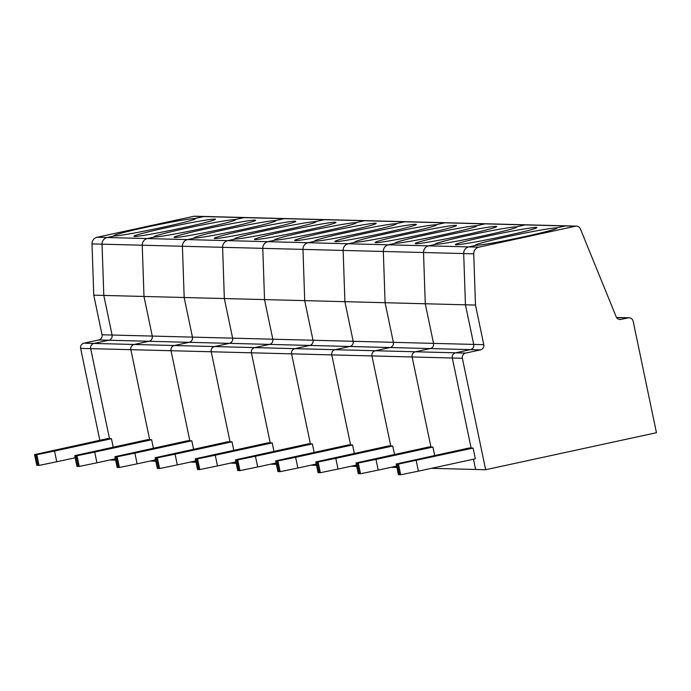 <?xml version="1.0" encoding="UTF-8"?>
<svg xmlns="http://www.w3.org/2000/svg" width="691" height="691" viewBox="0 0 691 691"><rect width="100%" height="100%" fill="white"/><g stroke="black" fill="none" stroke-linecap="round" stroke-linejoin="round"><path stroke-width="1.04" d="M628.05 317.877L618.004 317.618A4.379 4.31 -88.5 0 1 619.015 317.523L629.06 317.782A4.379 4.31 -88.5 0 0 628.05 317.877L621.071 319.397A4.379 4.31 91.5 0 1 616.191 316.789L580.362 228.825A4.379 4.31 91.5 0 0 576.493 226.121L204.795 216.473A4.379 4.31 91.5 0 0 203.793 216.568L194.646 218.555A41.641 1.753 -11.8 0 0 150.629 226.277A41.641 1.753 -11.8 0 0 113.816 235.752A41.641 1.753 -11.8 0 0 114.516 235.925L107.174 237.514L97.129 237.255L193.748 216.309L203.793 216.568L194.646 218.555L194.776 219.159L194.646 218.555A41.641 1.753 -11.8 0 1 195.346 218.719A41.641 1.753 -11.8 0 1 158.533 228.194A41.641 1.753 -11.8 0 1 114.516 235.925L107.174 237.514A6.573 6.469 -88.5 0 0 102.052 244.182L103.805 295.42L112.08 335.031L152.262 336.076L143.987 296.465L142.234 245.219A6.573 6.469 -88.5 0 1 147.356 238.559L154.698 236.961L147.356 238.559L107.174 237.514A6.573 6.469 -88.5 0 0 102.052 244.182L103.805 295.42L93.76 295.161L102.035 334.772L112.08 335.031A4.379 4.31 91.5 0 1 108.755 340.231L93.993 343.436A4.379 4.31 91.5 0 0 90.676 348.635L109.48 438.655L111.458 438.707L54.529 451.05L56.766 461.769L39.05 465.406L36.787 465.345L34.55 454.626L35.682 454.652L37.919 465.371L35.682 454.652L109.48 438.655L107.502 438.604L34.55 454.626M99.824 440.271L80.631 348.376A4.379 4.31 91.5 0 1 83.948 343.177L98.709 339.972L108.755 340.231L93.993 343.436L134.184 344.472L148.936 341.276L134.184 344.472L174.365 345.517L189.127 342.321L174.365 345.517L214.547 346.562L229.308 343.358L214.547 346.562L254.729 347.599L269.49 344.403L254.729 347.599L294.91 348.644L309.672 345.448L294.91 348.644L335.092 349.689L349.853 346.485L335.092 349.689L375.273 350.734L390.035 347.53L375.273 350.734L415.455 351.771L430.217 348.575L415.455 351.771L455.645 352.816L470.398 349.62A4.379 4.31 91.5 0 0 473.724 344.412L465.449 304.809L463.696 253.562A6.573 6.469 -88.5 0 1 468.818 246.894L476.159 245.305A41.641 1.753 -11.8 0 0 520.176 237.583A41.641 1.753 -11.8 0 0 556.989 228.108A41.641 1.753 -11.8 0 0 556.29 227.935L556.419 228.54L556.29 227.935L565.437 225.957A4.379 4.31 91.5 0 1 566.447 225.862A4.379 4.31 91.5 0 0 565.437 225.957L525.255 224.912L516.108 226.89L516.237 227.494L516.108 226.89L525.255 224.912A4.379 4.31 91.5 0 1 526.257 224.817A4.379 4.31 91.5 0 0 525.255 224.912L485.073 223.867L475.926 225.853L476.047 226.458L475.926 225.853L485.073 223.867A4.379 4.31 91.5 0 1 486.075 223.772A4.379 4.31 91.5 0 0 485.073 223.867L444.883 222.822L435.745 224.808L435.866 225.413L435.745 224.808L444.883 222.822A4.379 4.31 91.5 0 1 445.894 222.727A4.379 4.31 91.5 0 0 444.883 222.822L404.701 221.785L395.563 223.763L395.684 224.368L395.563 223.763L404.701 221.785A4.379 4.31 91.5 0 1 405.712 221.69A4.379 4.31 91.5 0 0 404.701 221.785L364.52 220.74L355.373 222.727L355.502 223.323L355.373 222.727L364.52 220.74A4.379 4.31 91.5 0 1 365.53 220.645A4.379 4.31 91.5 0 0 364.52 220.74L324.338 219.695L315.191 221.681L315.321 222.286L315.191 221.681L324.338 219.695A4.379 4.31 91.5 0 1 325.349 219.6A4.379 4.31 91.5 0 0 324.338 219.695L284.156 218.658L275.009 220.636L275.139 221.241L275.009 220.636L284.156 218.658A4.379 4.31 91.5 0 1 285.167 218.563A4.379 4.31 91.5 0 0 284.156 218.658L243.975 217.613L234.828 219.6L234.957 220.196L234.828 219.6L243.975 217.613A4.379 4.31 91.5 0 1 244.985 217.518A4.379 4.31 91.5 0 0 243.975 217.613L203.793 216.568A4.379 4.31 91.5 0 1 204.795 216.473L194.75 216.214A4.379 4.31 91.5 0 0 193.748 216.309M115.63 460.137L113.963 460.094L113.765 459.161L113.963 460.094L109.964 459.99M98.709 339.972A4.379 4.31 91.5 0 0 102.035 334.772M396.193 464.007L397.325 464.041L399.562 474.752L397.325 464.041L471.124 448.044L397.325 464.041L398.457 464.067L400.694 474.786L398.431 474.726L396.193 464.007L469.146 447.993L471.124 448.044L452.32 358.016A4.379 4.31 91.5 0 1 455.645 352.816L470.398 349.62A4.379 4.31 91.5 0 0 473.724 344.412L465.449 304.809L463.696 253.562L423.514 252.517A6.573 6.469 -88.5 0 1 428.636 245.858L388.454 244.813L395.796 243.223L388.454 244.813A6.573 6.469 -88.5 0 0 383.332 251.472L385.086 302.718L393.36 342.33A4.379 4.31 91.5 0 1 390.035 347.53L430.217 348.575A4.379 4.31 91.5 0 0 433.542 343.375L425.267 303.764L423.514 252.517L383.332 251.472A6.573 6.469 -88.5 0 1 388.454 244.813L348.273 243.768L355.615 242.178L348.273 243.768A6.573 6.469 -88.5 0 0 343.151 250.436L344.904 301.682L353.179 341.285A4.379 4.31 91.5 0 1 349.853 346.485L390.035 347.53A4.379 4.31 91.5 0 0 393.36 342.33L385.086 302.718L383.332 251.472L343.151 250.436A6.573 6.469 -88.5 0 1 348.273 243.768L308.091 242.731L315.433 241.133L308.091 242.731A6.573 6.469 -88.5 0 0 302.969 249.391L304.722 300.637L312.997 340.248A4.379 4.31 91.5 0 1 309.672 345.448L349.853 346.485A4.379 4.31 91.5 0 0 353.179 341.285L344.904 301.682L343.151 250.436L302.969 249.391A6.573 6.469 -88.5 0 1 308.091 242.731L267.901 241.686L275.251 240.097L267.901 241.686A6.573 6.469 -88.5 0 0 262.787 248.345L264.532 299.592L272.807 339.203A4.379 4.31 91.5 0 1 269.49 344.403L309.672 345.448A4.379 4.31 91.5 0 0 312.997 340.248L304.722 300.637L302.969 249.391L262.787 248.345A6.573 6.469 -88.5 0 1 267.901 241.686L227.719 240.641L235.07 239.051L227.719 240.641A6.573 6.469 -88.5 0 0 222.606 247.309L224.35 298.555L232.625 338.158A4.379 4.31 91.5 0 1 229.308 343.358L269.49 344.403A4.379 4.31 91.5 0 0 272.807 339.203L264.532 299.592L262.787 248.345L222.606 247.309A6.573 6.469 -88.5 0 1 227.719 240.641L187.537 239.596L194.879 238.006L187.537 239.596A6.573 6.469 -88.5 0 0 182.415 246.264L184.169 297.51L192.444 337.122A4.379 4.31 91.5 0 1 189.127 342.321L229.308 343.358A4.379 4.31 91.5 0 0 232.625 338.158L224.35 298.555L222.606 247.309L182.415 246.264A6.573 6.469 -88.5 0 1 187.537 239.596L147.356 238.559A6.573 6.469 -88.5 0 0 142.234 245.219L143.987 296.465L103.805 295.42L112.08 335.031A4.379 4.31 91.5 0 1 108.755 340.231L189.127 342.321A4.379 4.31 91.5 0 0 192.444 337.122L184.169 297.51L182.415 246.264L92.007 243.914L93.76 295.161M92.007 243.914A6.573 6.469 -88.5 0 1 97.129 237.255M39.05 465.406L36.813 454.687L35.682 454.652L109.48 438.655L90.676 348.635L130.858 349.681L149.662 439.701L130.858 349.681L171.04 350.717L189.844 440.746L171.04 350.717L211.221 351.762L230.034 441.782L211.221 351.762L251.403 352.807L270.216 442.827L251.403 352.807L291.585 353.844L310.397 443.872L291.585 353.844L331.775 354.889L350.579 444.909L331.775 354.889L371.957 355.934L390.76 445.954L371.957 355.934L412.138 356.971L430.942 446.999L412.138 356.971L462.365 358.275L485.652 469.733L656.45 432.713L633.163 321.255A4.379 4.31 -88.5 0 0 629.06 317.782M83.948 343.177L93.993 343.436A4.379 4.31 91.5 0 0 90.676 348.635L80.631 348.376M150.146 461.027L154.145 461.13L153.946 460.206L154.145 461.13L155.812 461.173M134.607 236.443A41.641 1.753 -11.8 0 0 178.624 228.721A41.641 1.753 -11.8 0 0 215.437 219.246A41.641 1.753 -11.8 0 0 214.737 219.073A41.641 1.753 -11.8 0 0 170.72 226.795A41.641 1.753 -11.8 0 0 133.916 236.27A41.641 1.753 -11.8 0 0 134.607 236.443M75.172 457.779L56.766 461.769M36.813 454.687L54.529 451.05M113.22 447.12L111.458 438.707M148.936 341.276A4.379 4.31 91.5 0 0 152.262 336.076L483.769 344.679L475.494 305.068L385.086 302.718L143.987 296.465L152.262 336.076A4.379 4.31 91.5 0 1 148.936 341.276M134.184 344.472A4.379 4.31 91.5 0 0 130.858 349.681A4.379 4.31 91.5 0 1 134.184 344.472M74.732 455.671L147.684 439.649L149.662 439.701L75.863 455.697L78.1 466.416L75.863 455.697L149.662 439.701L151.64 439.752L94.71 452.095L96.947 462.806L79.232 466.442L76.969 466.39L74.732 455.671L76.995 455.732L79.232 466.442M234.828 219.6A41.641 1.753 -11.8 0 0 190.811 227.322A41.641 1.753 -11.8 0 0 154.007 236.797A41.641 1.753 -11.8 0 0 154.698 236.961A41.641 1.753 -11.8 0 0 198.714 229.239A41.641 1.753 -11.8 0 0 235.527 219.764A41.641 1.753 -11.8 0 0 234.828 219.6M190.327 462.072L194.326 462.175L194.128 461.251L194.326 462.175L195.994 462.219M174.788 237.488A41.641 1.753 -11.8 0 0 218.805 229.757A41.641 1.753 -11.8 0 0 255.618 220.282A41.641 1.753 -11.8 0 0 254.919 220.118A41.641 1.753 -11.8 0 0 210.902 227.84A41.641 1.753 -11.8 0 0 174.097 237.315A41.641 1.753 -11.8 0 0 174.788 237.488M115.354 458.824L96.947 462.806M76.995 455.732L94.71 452.095M153.402 448.165L151.64 439.752M174.365 345.517A4.379 4.31 91.5 0 0 171.04 350.717A4.379 4.31 91.5 0 1 174.365 345.517M114.913 456.708L187.874 440.694L189.844 440.746L116.045 456.742L118.282 467.462L116.045 456.742L189.844 440.746L191.822 440.798L134.892 453.132L137.129 463.851L119.413 467.487L117.15 467.427L114.913 456.708L117.176 456.768L119.413 467.487M275.009 220.636A41.641 1.753 -11.8 0 0 230.993 228.367A41.641 1.753 -11.8 0 0 194.188 237.842A41.641 1.753 -11.8 0 0 194.879 238.006A41.641 1.753 -11.8 0 0 238.896 230.284A41.641 1.753 -11.8 0 0 275.709 220.809A41.641 1.753 -11.8 0 0 275.009 220.636M230.518 463.117L234.508 463.22L234.318 462.288L234.508 463.22L236.175 463.264M214.97 238.525A41.641 1.753 -11.8 0 0 258.987 230.803A41.641 1.753 -11.8 0 0 295.8 221.327A41.641 1.753 -11.8 0 0 295.1 221.163A41.641 1.753 -11.8 0 0 251.083 228.885A41.641 1.753 -11.8 0 0 214.279 238.36A41.641 1.753 -11.8 0 0 214.97 238.525M155.535 459.861L137.129 463.851M117.176 456.768L134.892 453.132M193.584 449.202L191.822 440.798M214.547 346.562A4.379 4.31 91.5 0 0 211.221 351.762A4.379 4.31 91.5 0 1 214.547 346.562M155.095 457.753L228.056 441.73L230.034 441.782L156.226 457.788L158.464 468.498L156.226 457.788L230.034 441.782L232.012 441.834L175.073 454.177L177.311 464.896L159.595 468.533L157.341 468.472L155.095 457.753L157.358 457.813L159.595 468.533M315.191 221.681A41.641 1.753 -11.8 0 0 271.174 229.403A41.641 1.753 -11.8 0 0 234.37 238.879A41.641 1.753 -11.8 0 0 235.07 239.051A41.641 1.753 -11.8 0 0 279.078 231.33A41.641 1.753 -11.8 0 0 315.891 221.846A41.641 1.753 -11.8 0 0 315.191 221.681M270.699 464.162L274.69 464.266L274.5 463.333L274.69 464.266L276.365 464.309M255.16 239.57A41.641 1.753 -11.8 0 0 299.177 231.848A41.641 1.753 -11.8 0 0 335.981 222.372A41.641 1.753 -11.8 0 0 335.282 222.2A41.641 1.753 -11.8 0 0 291.265 229.93A41.641 1.753 -11.8 0 0 254.461 239.406A41.641 1.753 -11.8 0 0 255.16 239.57M195.726 460.906L177.311 464.896M157.358 457.813L175.073 454.177M233.765 450.247L232.012 441.834M254.729 347.599A4.379 4.31 91.5 0 0 251.403 352.807A4.379 4.31 91.5 0 1 254.729 347.599M195.285 458.798L268.238 442.776L270.216 442.827L196.408 458.824L198.654 469.543L196.408 458.824L270.216 442.827L272.194 442.879L215.255 455.222L217.492 465.941L199.777 469.569L197.522 469.517L195.285 458.798L197.54 458.859L199.777 469.569M355.373 222.727A41.641 1.753 -11.8 0 0 311.365 230.449A41.641 1.753 -11.8 0 0 274.552 239.924A41.641 1.753 -11.8 0 0 275.251 240.097A41.641 1.753 -11.8 0 0 319.268 232.366A41.641 1.753 -11.8 0 0 356.072 222.891A41.641 1.753 -11.8 0 0 355.373 222.727M310.881 465.198L314.871 465.302L314.681 464.378L314.871 465.302L316.547 465.345M295.342 240.615A41.641 1.753 -11.8 0 0 339.359 232.893A41.641 1.753 -11.8 0 0 376.163 223.418A41.641 1.753 -11.8 0 0 375.472 223.245A41.641 1.753 -11.8 0 0 331.455 230.967A41.641 1.753 -11.8 0 0 294.642 240.442A41.641 1.753 -11.8 0 0 295.342 240.615M235.907 461.951L217.492 465.941M197.54 458.859L215.255 455.222M273.947 451.292L272.194 442.879M294.91 348.644A4.379 4.31 91.5 0 0 291.585 353.844A4.379 4.31 91.5 0 1 294.91 348.644M235.467 459.843L308.419 443.821L310.397 443.872L236.59 459.869L238.836 470.588L236.59 459.869L310.397 443.872L312.375 443.924L255.437 456.267L257.683 466.978L239.958 470.614L237.704 470.554L235.467 459.843L237.721 459.895L239.958 470.614M395.563 223.763A41.641 1.753 -11.8 0 0 351.546 231.494A41.641 1.753 -11.8 0 0 314.733 240.969A41.641 1.753 -11.8 0 0 315.433 241.133A41.641 1.753 -11.8 0 0 359.45 233.411A41.641 1.753 -11.8 0 0 396.254 223.936A41.641 1.753 -11.8 0 0 395.563 223.763M351.063 466.244L355.053 466.347L354.863 465.423L355.053 466.347L356.729 466.39M335.524 241.66A41.641 1.753 -11.8 0 0 379.54 233.929A41.641 1.753 -11.8 0 0 416.345 224.454A41.641 1.753 -11.8 0 0 415.654 224.29A41.641 1.753 -11.8 0 0 371.637 232.012A41.641 1.753 -11.8 0 0 334.824 241.487A41.641 1.753 -11.8 0 0 335.524 241.66M276.089 462.987L257.683 466.978M237.721 459.895L255.437 456.267M314.129 452.337L312.375 443.924M335.092 349.689A4.379 4.31 91.5 0 0 331.775 354.889A4.379 4.31 91.5 0 1 335.092 349.689M275.649 460.88L348.601 444.857L350.579 444.909L276.78 460.914L279.017 471.625L276.78 460.914L350.579 444.909L352.557 444.961L295.627 457.304L297.864 468.023L280.149 471.659L277.886 471.599L275.649 460.88L277.903 460.94L280.149 471.659M435.745 224.808A41.641 1.753 -11.8 0 0 391.728 232.53A41.641 1.753 -11.8 0 0 354.915 242.005A41.641 1.753 -11.8 0 0 355.615 242.178A41.641 1.753 -11.8 0 0 399.631 234.456A41.641 1.753 -11.8 0 0 436.436 224.981A41.641 1.753 -11.8 0 0 435.745 224.808M391.244 467.289L395.243 467.392L395.045 466.46L395.243 467.392L396.91 467.436M375.705 242.696A41.641 1.753 -11.8 0 0 419.722 234.975A41.641 1.753 -11.8 0 0 456.526 225.499A41.641 1.753 -11.8 0 0 455.835 225.326A41.641 1.753 -11.8 0 0 411.819 233.057A41.641 1.753 -11.8 0 0 375.006 242.532A41.641 1.753 -11.8 0 0 375.705 242.696M316.271 464.032L297.864 468.023M277.903 460.94L295.627 457.304M354.31 453.374L352.557 444.961M375.273 350.734A4.379 4.31 91.5 0 0 371.957 355.934A4.379 4.31 91.5 0 1 375.273 350.734M315.83 461.925L388.783 445.902L390.76 445.954L316.962 461.951L319.199 472.67L316.962 461.951L390.76 445.954L392.738 446.006L335.809 458.349L338.046 469.068L320.33 472.696L318.067 472.644L315.83 461.925L318.085 461.985L320.33 472.696M475.926 225.853A41.641 1.753 -11.8 0 0 431.91 233.575A41.641 1.753 -11.8 0 0 395.097 243.051A41.641 1.753 -11.8 0 0 395.796 243.223A41.641 1.753 -11.8 0 0 439.813 235.493A41.641 1.753 -11.8 0 0 476.626 226.017A41.641 1.753 -11.8 0 0 475.926 225.853M431.426 468.325L435.425 468.429L435.226 467.505L435.425 468.429L475.607 469.474L473.465 459.213L475.607 469.474L485.652 469.733M415.887 243.742A41.641 1.753 -11.8 0 0 459.904 236.02A41.641 1.753 -11.8 0 0 496.717 226.544A41.641 1.753 -11.8 0 0 496.017 226.372A41.641 1.753 -11.8 0 0 452 234.094A41.641 1.753 -11.8 0 0 415.187 243.569A41.641 1.753 -11.8 0 0 415.887 243.742M356.452 465.078L338.046 469.068M318.085 461.985L335.809 458.349M394.501 454.419L392.738 446.006M415.455 351.771A4.379 4.31 91.5 0 0 412.138 356.971A4.379 4.31 91.5 0 1 415.455 351.771M356.012 462.97L428.964 446.947L430.942 446.999L357.143 462.996L359.38 473.715L357.143 462.996L430.942 446.999L432.92 447.051L375.99 459.394L378.227 470.105L360.512 473.741L358.249 473.68L356.012 462.97L358.275 463.022L360.512 473.741M475.494 305.068L473.741 253.822L463.696 253.562A6.573 6.469 -88.5 0 1 468.818 246.894L428.636 245.858L435.978 244.26L428.636 245.858A6.573 6.469 -88.5 0 0 423.514 252.517L425.267 303.764L433.542 343.375A4.379 4.31 91.5 0 1 430.217 348.575L480.444 349.879A4.379 4.31 91.5 0 0 483.769 344.679M516.108 226.89A41.641 1.753 -11.8 0 0 472.091 234.62A41.641 1.753 -11.8 0 0 435.278 244.096A41.641 1.753 -11.8 0 0 435.978 244.26A41.641 1.753 -11.8 0 0 479.995 236.538A41.641 1.753 -11.8 0 0 516.808 227.063A41.641 1.753 -11.8 0 0 516.108 226.89M456.069 244.787A41.641 1.753 -11.8 0 0 500.085 237.056A41.641 1.753 -11.8 0 0 536.898 227.581A41.641 1.753 -11.8 0 0 536.199 227.417A41.641 1.753 -11.8 0 0 492.182 235.139A41.641 1.753 -11.8 0 0 455.378 244.614A41.641 1.753 -11.8 0 0 456.069 244.787M396.634 466.114L378.227 470.105M358.275 463.022L375.99 459.394M434.682 455.464L432.92 447.051M575.482 226.216L565.437 225.957L556.29 227.935A41.641 1.753 -11.8 0 0 512.273 235.657A41.641 1.753 -11.8 0 0 475.468 245.132A41.641 1.753 -11.8 0 0 476.159 245.305L468.818 246.894L478.863 247.153L575.482 226.216A4.379 4.31 91.5 0 1 576.493 226.121M616.614 317.584L618.004 317.618A4.379 4.31 -88.5 0 1 619.015 317.523L616.536 317.463M398.457 464.067L473.102 448.088L471.124 448.044L452.32 358.016A4.379 4.31 91.5 0 1 455.645 352.816L465.691 353.075A4.379 4.31 91.5 0 0 462.365 358.275M416.172 460.431L418.409 471.15L475.348 458.807L473.102 448.088M418.409 471.15L400.694 474.786M480.444 349.879L465.691 353.075M473.741 253.822A6.573 6.469 -88.5 0 1 478.863 247.153M619.058 319.337L621.071 319.397"/></g></svg>
